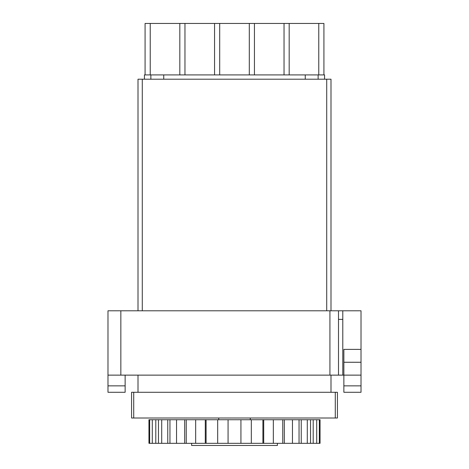 <?xml version="1.0" encoding="UTF-8"?>
<svg xmlns="http://www.w3.org/2000/svg" width="469" height="469" viewBox="0 0 469 469"><rect width="100%" height="100%" fill="white"/><g stroke="black" fill="none" stroke-linecap="round" stroke-linejoin="round"><path stroke-width="0.7" d="M107.981 385.852L125.135 385.852L125.135 392.283L107.981 392.283L107.981 310.795L338.501 310.795L338.501 375.13L329.924 375.13L329.924 310.795M361.019 349.393L361.019 362.261L343.865 362.261L343.865 349.393L361.019 349.393L361.019 310.795L338.501 310.795M131.572 392.283L133.712 392.283L133.712 418.014L131.572 418.014L131.572 392.283M335.288 392.283L337.428 392.283L337.428 418.014L335.288 418.014L335.288 392.283L133.712 392.283M335.288 418.014L133.712 418.014M330.997 375.13L330.997 392.283M138.003 375.13L138.003 392.283M343.865 362.261L343.865 375.13L338.501 375.13M120.85 310.795L120.85 375.13L329.924 375.13M120.85 375.13L107.981 375.13M138.003 310.795L138.003 79.202L330.997 79.202L330.997 310.795M361.019 362.261L361.019 392.283L343.865 392.283L343.865 385.852L361.019 385.852M342.792 310.795L342.792 375.13M343.865 385.852L343.865 375.13L361.019 375.13M125.135 385.852L125.135 375.13M144.434 79.202L144.434 74.917L324.566 74.917L324.566 79.202M305.266 74.917L305.266 79.202M163.734 74.917L163.734 79.202M145.079 74.917L145.079 23.45L323.921 23.45L323.921 74.917M318.773 23.45L318.773 74.917M150.227 23.45L150.227 74.917M179.82 23.45L179.82 74.917M184.962 23.45L184.962 74.917M214.556 23.45L214.556 74.917M219.703 23.45L219.703 74.917M249.297 23.45L249.297 74.917M254.444 23.45L254.444 74.917M284.038 23.45L284.038 74.917M289.18 23.45L289.18 74.917M191.61 443.322L191.61 445.462L277.39 445.462L277.39 443.322M218.747 418.102L218.718 419.732M250.253 418.102L250.282 419.732M149.664 443.322L148.949 443.322L148.949 419.732L149.664 419.732L149.664 443.322L152.284 443.322L152.284 419.732L155.796 419.732L155.796 443.322L161.711 443.322L161.711 419.732L167.761 419.732L167.761 443.322L176.543 443.322L176.543 419.732L184.675 419.732L184.675 443.322L195.673 443.322L195.673 419.732L205.287 419.732L205.287 443.322L320.051 443.322L320.051 419.732L319.336 419.732L319.336 443.322M195.673 443.322L205.287 443.322M176.543 443.322L184.675 443.322M161.711 443.322L167.761 443.322M152.284 443.322L155.796 443.322M313.204 443.322L313.204 419.732L316.716 419.732L316.716 443.322M301.239 443.322L301.239 419.732L307.289 419.732L307.289 443.322M284.325 443.322L284.325 419.732L292.457 419.732L292.457 443.322M263.713 443.322L263.713 419.732L273.327 419.732L273.327 443.322M240.931 443.322L240.931 419.732L251.32 419.732L251.32 443.322M240.931 419.732L205.287 419.732M263.713 419.732L251.32 419.732M284.325 419.732L273.327 419.732M301.239 419.732L292.457 419.732M313.204 419.732L307.289 419.732M319.336 419.732L316.716 419.732M152.284 419.732L149.664 419.732M161.711 419.732L155.796 419.732M176.543 419.732L167.761 419.732M195.673 419.732L184.675 419.732M217.68 419.732L217.68 443.322M228.069 419.732L228.069 443.322M262.904 419.732L262.904 443.322M282.76 419.732L282.76 443.322M299.046 419.732L299.046 443.322M310.537 419.732L310.537 443.322M158.463 419.732L158.463 443.322M169.954 419.732L169.954 443.322M186.24 419.732L186.24 443.322M206.096 419.732L206.096 443.322M142.4 418.014L326.389 418.014M254.796 445.462L214.204 445.462M142.289 79.202L142.289 310.795M326.711 310.795L326.711 79.202M342.792 319.377L338.501 319.377M318.129 74.917L318.129 79.202M150.871 74.917L150.871 79.202"/></g></svg>
